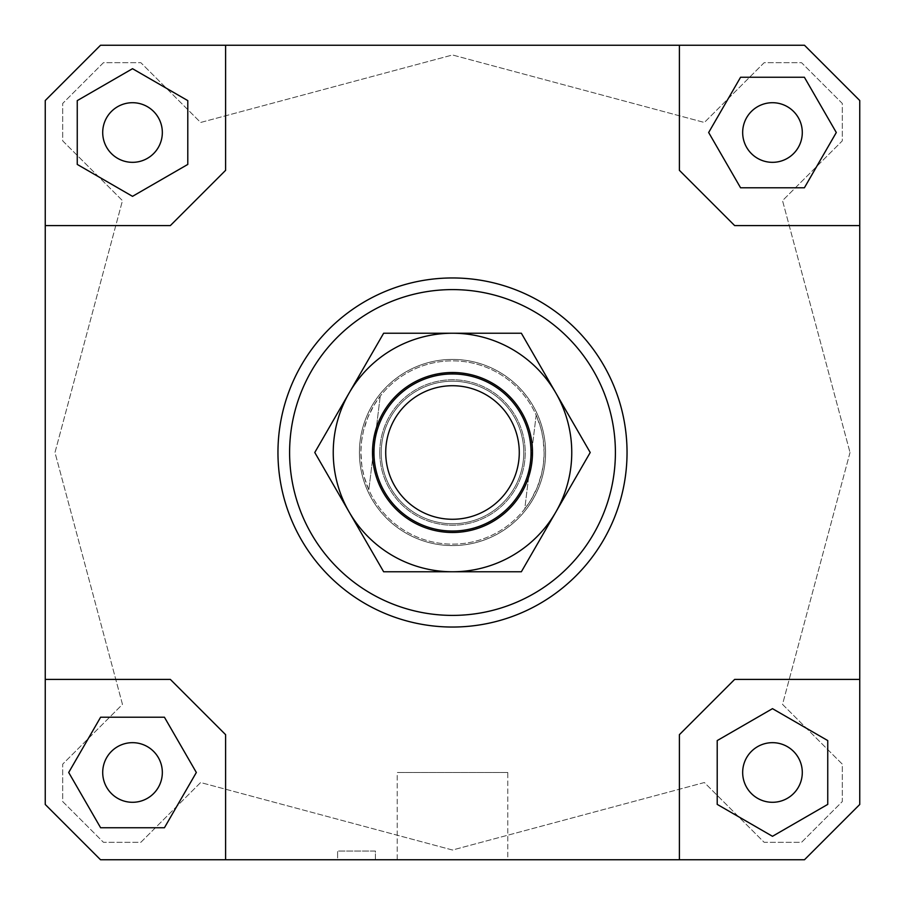 <?xml version="1.0" encoding="UTF-8"?>
<svg xmlns="http://www.w3.org/2000/svg" width="905" height="905" viewBox="0 0 905 905"><rect width="100%" height="100%" fill="white"/><g stroke="black" fill="none" stroke-linecap="round" stroke-linejoin="round"><path stroke-width="0.68" stroke-dasharray="4.53 3.39" d="M360.1 441.267A93.091 93.091 0 0 1 463.733 360.1A93.091 93.091 0 0 1 544.901 463.733A93.091 93.091 0 0 1 441.267 544.901A93.091 93.091 0 0 1 360.1 441.267A93.091 93.091 0 0 1 463.733 360.1A93.091 93.091 0 0 1 544.901 463.733A93.091 93.091 0 0 1 441.267 544.901A93.091 93.091 0 0 1 360.1 441.267M361.536 441.448A91.631 91.631 0 0 1 463.552 361.536A91.631 91.631 0 0 1 543.464 463.552L541.575 474.005L537.197 487.467L530.805 500.092L524.776 508.825L536.167 415.124L540.919 428.45L543.113 438.846L544.131 452.964L543.464 463.552A91.631 91.631 0 0 1 441.448 543.464A91.631 91.631 0 0 1 361.536 441.448L363.425 430.995L367.803 417.533L374.195 404.908L380.224 396.175A91.631 91.631 0 0 1 536.167 415.124L524.776 508.825A91.631 91.631 0 0 1 368.833 489.877L364.082 476.55L361.887 466.154L360.869 452.036L361.536 441.448M381.752 443.903A71.269 71.269 0 0 1 461.098 381.752A71.269 71.269 0 0 1 523.248 461.098A71.269 71.269 0 0 1 443.903 523.248A71.269 71.269 0 0 1 381.752 443.903A71.269 71.269 0 0 1 461.098 381.752A71.269 71.269 0 0 1 523.248 461.098A71.269 71.269 0 0 1 443.903 523.248A71.269 71.269 0 0 1 381.752 443.903M374.534 443.02A78.543 78.543 0 0 0 443.02 530.466A78.543 78.543 0 0 0 530.466 461.98A78.543 78.543 0 0 0 461.98 374.534A78.543 78.543 0 0 0 374.534 443.02M380.224 396.175L368.833 489.877L380.224 396.175M359.409 452.5A93.091 93.091 0 0 1 452.5 359.409A93.091 93.091 0 0 1 545.591 452.5A93.091 93.091 0 0 0 452.5 359.409A93.091 93.091 0 0 0 359.409 452.5A93.091 93.091 0 0 0 452.5 545.591A93.091 93.091 0 0 0 545.591 452.5A93.091 93.091 0 0 1 452.5 545.591A93.091 93.091 0 0 1 359.409 452.5M277.959 452.5A174.541 174.541 0 0 0 452.5 627.041A174.541 174.541 0 0 0 627.041 452.5A174.541 174.541 0 0 0 452.5 277.959A174.541 174.541 0 0 0 277.959 452.5A174.541 174.541 0 0 0 452.5 627.041A174.541 174.541 0 0 0 627.041 452.5A174.541 174.541 0 0 0 452.5 277.959A174.541 174.541 0 0 0 277.959 452.5M507.773 859.75L397.227 859.75L397.227 772.485L507.773 772.485L507.773 859.75L397.227 859.75L397.227 772.485L507.773 772.485L507.773 859.75L397.227 859.75L507.773 859.75M375.417 859.75L337.599 859.75L337.599 851.028L375.417 851.028L375.417 859.75L337.599 859.75L337.599 851.028L375.417 851.028L375.417 859.75L337.599 859.75L375.417 859.75M102.706 772.485A29.82 29.82 0 0 0 132.515 802.294A29.82 29.82 0 0 0 162.334 772.485A29.82 29.82 0 0 0 132.515 742.666A29.82 29.82 0 0 0 102.706 772.485A29.82 29.82 0 0 0 132.515 802.294A29.82 29.82 0 0 0 162.334 772.485A29.82 29.82 0 0 0 132.515 742.666A29.82 29.82 0 0 0 102.706 772.485A29.82 29.82 0 0 0 132.515 802.294A29.82 29.82 0 0 0 162.334 772.485A29.82 29.82 0 0 0 132.515 742.666A29.82 29.82 0 0 0 102.706 772.485M772.485 802.294A29.82 29.82 0 0 0 802.294 772.485A29.82 29.82 0 0 0 772.485 742.666A29.82 29.82 0 0 0 742.666 772.485A29.82 29.82 0 0 0 772.485 802.294A29.82 29.82 0 0 0 802.294 772.485A29.82 29.82 0 0 0 772.485 742.666A29.82 29.82 0 0 0 742.666 772.485A29.82 29.82 0 0 0 772.485 802.294A29.82 29.82 0 0 0 802.294 772.485A29.82 29.82 0 0 0 772.485 742.666A29.82 29.82 0 0 0 742.666 772.485A29.82 29.82 0 0 0 772.485 802.294M802.294 132.515A29.82 29.82 0 0 0 772.485 102.706A29.82 29.82 0 0 0 742.666 132.515A29.82 29.82 0 0 0 772.485 162.334A29.82 29.82 0 0 0 802.294 132.515A29.82 29.82 0 0 0 772.485 102.706A29.82 29.82 0 0 0 742.666 132.515A29.82 29.82 0 0 0 772.485 162.334A29.82 29.82 0 0 0 802.294 132.515A29.82 29.82 0 0 0 772.485 102.706A29.82 29.82 0 0 0 742.666 132.515A29.82 29.82 0 0 0 772.485 162.334A29.82 29.82 0 0 0 802.294 132.515M132.515 102.706A29.82 29.82 0 0 0 102.706 132.515A29.82 29.82 0 0 0 132.515 162.334A29.82 29.82 0 0 0 162.334 132.515A29.82 29.82 0 0 0 132.515 102.706A29.82 29.82 0 0 0 102.706 132.515A29.82 29.82 0 0 0 132.515 162.334A29.82 29.82 0 0 0 162.334 132.515A29.82 29.82 0 0 0 132.515 102.706A29.82 29.82 0 0 0 102.706 132.515A29.82 29.82 0 0 0 132.515 162.334A29.82 29.82 0 0 0 162.334 132.515A29.82 29.82 0 0 0 132.515 102.706M100.523 45.25L45.25 100.523L45.25 804.477L100.523 859.75L804.477 859.75L859.75 804.477L859.75 100.523L804.477 45.25L100.523 45.25L804.477 45.25L859.75 100.523L859.75 804.477L804.477 859.75L859.75 804.477L859.75 679.395L734.668 679.395L679.395 734.668L679.395 859.75L804.477 859.75L100.523 859.75L225.605 859.75L225.605 734.668L170.332 679.395L45.25 679.395L45.25 804.477L45.25 100.523L100.523 45.25L45.25 100.523L45.25 225.605L170.332 225.605L225.605 170.332L225.605 45.25L100.523 45.25M77.253 100.613L77.253 164.427L132.515 196.34L187.788 164.427L187.788 100.613L132.515 68.701L77.253 100.613L77.253 164.427L132.515 196.34L187.788 164.427L187.788 100.613L132.515 68.701L77.253 100.613L132.515 68.701L187.788 100.613L187.788 164.427L132.515 196.34L77.253 164.427L77.253 100.613M850.021 452.5L782.531 704.373L842.295 764.137L842.295 801.57L801.57 842.295L764.137 842.295L704.373 782.531L452.5 850.021L200.627 782.531L140.863 842.295L103.43 842.295L62.705 801.57L62.705 764.137L122.469 704.373L54.979 452.5L122.469 200.627L62.705 140.863L62.705 103.43L103.43 62.705L140.863 62.705L200.627 122.469L452.5 54.979L704.373 122.469L764.137 62.705L801.57 62.705L842.295 103.43L842.295 140.863L782.531 200.627L850.021 452.5L782.531 200.627L842.295 140.863L842.295 103.43L801.57 62.705L764.137 62.705L704.373 122.469L452.5 54.979L200.627 122.469L140.863 62.705L103.43 62.705L62.705 103.43L62.705 140.863L122.469 200.627L54.979 452.5L122.469 704.373L62.705 764.137L62.705 801.57L103.43 842.295L140.863 842.295L200.627 782.531L452.5 850.021L704.373 782.531L764.137 842.295L801.57 842.295L842.295 801.57L842.295 764.137L782.531 704.373L850.021 452.5M100.613 827.747L164.427 827.747L196.34 772.485L164.427 717.213L100.613 717.213L68.701 772.485L100.613 827.747L164.427 827.747L100.613 827.747L68.701 772.485L100.613 717.213L164.427 717.213L196.34 772.485L164.427 827.747L196.34 772.485L164.427 717.213L100.613 717.213L68.701 772.485L100.613 827.747M827.747 804.387L827.747 740.573L772.485 708.66L717.213 740.573L717.213 804.387L772.485 836.299L827.747 804.387L827.747 740.573L827.747 804.387L772.485 836.299L717.213 804.387L717.213 740.573L772.485 708.66L827.747 740.573L772.485 708.66L717.213 740.573L717.213 804.387L772.485 836.299L827.747 804.387M679.395 45.25L679.395 170.332L734.668 225.605L859.75 225.605L859.75 100.523L804.477 45.25L679.395 45.25L679.395 170.332L734.668 225.605L859.75 225.605L734.668 225.605L679.395 170.332L679.395 45.25L225.605 45.25L225.605 170.332L170.332 225.605L45.25 225.605L45.25 679.395L170.332 679.395L225.605 734.668L170.332 679.395L45.25 679.395M804.387 77.253L740.573 77.253L708.66 132.515L740.573 187.788L804.387 187.788L836.299 132.515L804.387 77.253L740.573 77.253L708.66 132.515L740.573 187.788L804.387 187.788L836.299 132.515L804.387 77.253L836.299 132.515L804.387 187.788L740.573 187.788L708.66 132.515L740.573 77.253L804.387 77.253M225.605 859.75L225.605 734.668L225.605 859.75L679.395 859.75L679.395 734.668L734.668 679.395L679.395 734.668L679.395 859.75M100.523 859.75L45.25 804.477L100.523 859.75M859.75 679.395L734.668 679.395L859.75 679.395L859.75 225.605M225.605 45.25L225.605 170.332L170.332 225.605L45.25 225.605M375.417 851.028L337.599 851.028L375.417 851.028M507.773 772.485L397.227 772.485L507.773 772.485M555.783 392.872A119.268 119.268 0 0 1 452.5 571.768A119.268 119.268 0 0 1 349.217 392.872L314.782 452.5L383.641 571.768L521.359 571.768L590.218 452.5L521.359 333.232L452.5 333.232A119.268 119.268 0 0 1 555.783 392.872M379.772 452.5A72.728 72.728 0 0 0 452.5 525.228A72.728 72.728 0 0 0 525.228 452.5A72.728 72.728 0 0 0 452.5 379.772A72.728 72.728 0 0 0 379.772 452.5A72.728 72.728 0 0 0 452.5 525.228A72.728 72.728 0 0 0 525.228 452.5A72.728 72.728 0 0 0 452.5 379.772A72.728 72.728 0 0 0 379.772 452.5M372.509 452.5A79.991 79.991 0 0 1 452.5 372.509A79.991 79.991 0 0 1 532.491 452.5A79.991 79.991 0 0 1 452.5 532.491A79.991 79.991 0 0 1 372.509 452.5M349.217 392.872A119.268 119.268 0 0 1 452.5 333.232L383.641 333.232L349.217 392.872"/><path stroke-width="1.36" d="M530.466 461.98A78.543 78.543 0 0 0 461.98 374.534A78.543 78.543 0 0 0 374.534 443.02A78.543 78.543 0 0 0 443.02 530.466A78.543 78.543 0 0 0 530.466 461.98M518.791 460.555A66.789 66.789 0 0 1 444.446 518.791A66.789 66.789 0 0 1 386.209 444.446A66.789 66.789 0 0 1 460.555 386.209A66.789 66.789 0 0 1 518.791 460.555M162.334 772.485A29.82 29.82 0 0 1 132.515 802.294A29.82 29.82 0 0 1 102.706 772.485A29.82 29.82 0 0 1 132.515 742.666A29.82 29.82 0 0 1 162.334 772.485M772.485 742.666A29.82 29.82 0 0 1 802.294 772.485A29.82 29.82 0 0 1 772.485 802.294A29.82 29.82 0 0 1 742.666 772.485A29.82 29.82 0 0 1 772.485 742.666M742.666 132.515A29.82 29.82 0 0 1 772.485 102.706A29.82 29.82 0 0 1 802.294 132.515A29.82 29.82 0 0 1 772.485 162.334A29.82 29.82 0 0 1 742.666 132.515M132.515 162.334A29.82 29.82 0 0 1 102.706 132.515A29.82 29.82 0 0 1 132.515 102.706A29.82 29.82 0 0 1 162.334 132.515A29.82 29.82 0 0 1 132.515 162.334M627.041 452.5A174.541 174.541 0 0 1 452.5 627.041A174.541 174.541 0 0 1 277.959 452.5A174.541 174.541 0 0 0 452.5 627.041A174.541 174.541 0 0 0 627.041 452.5A174.541 174.541 0 0 0 452.5 277.959A174.541 174.541 0 0 0 277.959 452.5A174.541 174.541 0 0 1 452.5 277.959A174.541 174.541 0 0 1 627.041 452.5M289.6 452.5A162.9 162.9 0 0 1 452.5 289.6A162.9 162.9 0 0 1 615.4 452.5A162.9 162.9 0 0 1 452.5 615.4A162.9 162.9 0 0 1 289.6 452.5M45.25 679.395L170.332 679.395L225.605 734.668L225.605 859.75L100.523 859.75L45.25 804.477L45.25 100.523L100.523 45.25L804.477 45.25L859.75 100.523L859.75 804.477L804.477 859.75L679.395 859.75L679.395 734.668L734.668 679.395L859.75 679.395M679.395 45.25L679.395 170.332L734.668 225.605L859.75 225.605M45.25 225.605L170.332 225.605L225.605 170.332L225.605 45.25M77.253 100.613L77.253 164.427L132.515 196.34L187.788 164.427L187.788 100.613L132.515 68.701L77.253 100.613M804.387 77.253L740.573 77.253L708.66 132.515L740.573 187.788L804.387 187.788L836.299 132.515L804.387 77.253M827.747 804.387L827.747 740.573L772.485 708.66L717.213 740.573L717.213 804.387L772.485 836.299L827.747 804.387M679.395 859.75L225.605 859.75M100.613 827.747L164.427 827.747L196.34 772.485L164.427 717.213L100.613 717.213L68.701 772.485L100.613 827.747M349.217 392.872A119.268 119.268 0 0 0 452.5 571.768A119.268 119.268 0 0 0 555.783 392.872L590.218 452.5L521.359 571.768L383.641 571.768L314.782 452.5L383.641 333.232L452.5 333.232A119.268 119.268 0 0 0 349.217 392.872M532.491 452.5A79.991 79.991 0 0 1 452.5 532.491A79.991 79.991 0 0 1 372.509 452.5A79.991 79.991 0 0 1 452.5 372.509A79.991 79.991 0 0 1 532.491 452.5M452.5 333.232L521.359 333.232L555.783 392.872A119.268 119.268 0 0 0 452.5 333.232"/></g></svg>
